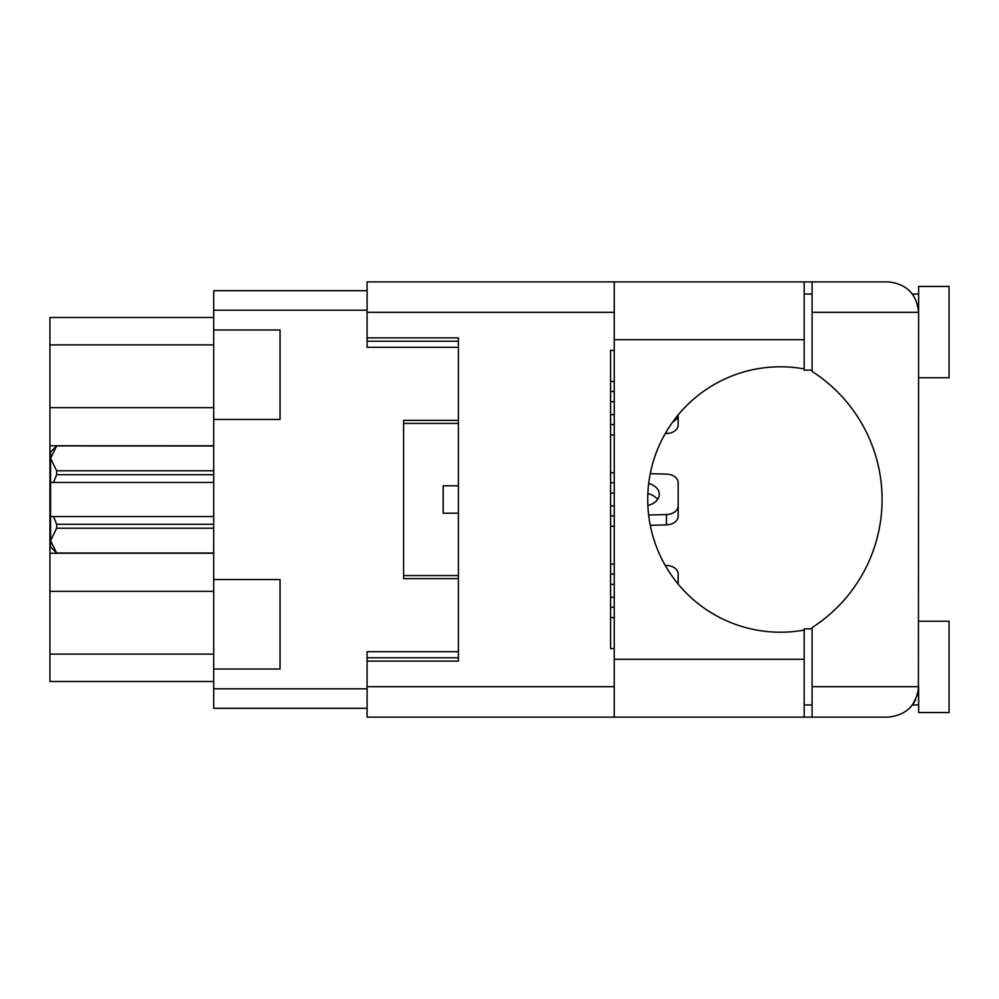 <?xml version="1.0" encoding="UTF-8"?>
<svg xmlns="http://www.w3.org/2000/svg" width="999" height="999" viewBox="0 0 999 999"><rect width="100%" height="100%" fill="white"/><g stroke="black" fill="none" stroke-linecap="round" stroke-linejoin="round"><path stroke-width="1.5" d="M213.699 329.97L213.699 419.455L280.057 419.455L280.057 329.97L213.699 329.97L213.699 290.709L367.095 290.709M213.699 579.545L213.699 669.03L280.057 669.03L280.057 579.545L213.699 579.545L213.699 419.455M213.699 681.505L49.95 681.505L49.95 317.495L213.699 317.495M213.699 669.03L213.699 708.291L367.095 708.291M458.416 651.685L367.095 651.685L367.095 686.688L614.248 686.688M458.416 420.367L403.621 420.367L403.621 578.633L458.416 578.633M614.248 312.312L367.095 312.312L367.095 347.315L458.416 347.315M678.159 574.025L678.159 584.065L678.159 574.025A12.175 8.604 180 0 0 666.42 565.422L665.234 565.384M650.262 473.701L666.42 474.113A12.175 8.604 180 0 1 678.159 482.717L678.159 505.956A12.175 8.604 180 0 1 666.42 514.56L648.638 515.009M678.159 482.717L678.159 516.283A12.175 8.604 180 0 1 666.42 524.887L650.262 525.299M614.248 526.198L610.589 526.286M647.864 493.593A16.434 11.626 180 0 1 657.579 499.5M610.589 493.044L614.248 493.044M614.248 515.871L610.589 515.959M610.589 472.714L614.248 472.802M648.701 483.466A16.434 11.626 180 0 1 659.29 494.33A16.434 11.626 180 0 1 647.864 505.407M614.248 505.956L610.589 505.956M610.589 482.717L614.248 482.717M672.901 421.728A12.175 8.604 180 0 0 678.159 414.935L678.159 424.975A12.175 8.604 180 0 1 666.42 433.578L665.234 433.616M614.248 434.89L610.589 434.977M610.589 401.735L614.248 401.735M614.248 424.563L610.589 424.65M610.589 381.393L614.248 381.493M614.248 414.647L610.589 414.647M610.589 391.408L614.248 391.408M614.248 617.507L610.589 617.607M610.589 584.353L614.248 584.353M614.248 607.18L610.589 607.267M610.589 564.023L614.248 564.11M614.248 597.265L610.589 597.265M610.589 574.025L614.248 574.025M458.416 513.199L443.194 513.199L443.194 485.801L447.377 485.801M458.416 485.801L443.194 485.801M444.855 485.801L443.568 485.801M456.268 513.199L451.173 513.199M213.699 528.221L56.643 528.221L56.643 524.3L213.699 524.3M56.643 524.3L53.521 516.545L213.699 516.545M213.699 474.7L56.643 474.7L53.521 482.455L50.562 482.455L50.562 458.379L56.643 470.779L213.699 470.779M56.643 474.7L56.643 470.779M53.521 516.545L50.562 516.545L50.562 540.621L56.643 553.021L213.699 553.021M56.643 528.221L50.562 540.621L50.562 546.977L56.643 553.021M50.562 458.379L56.643 445.979L50.562 458.379L50.562 452.023L56.643 445.929L213.699 445.979M52.522 516.545L50.562 516.545L50.562 482.455M213.699 482.455L53.521 482.455M812.087 370.142L804.17 370.142L804.17 368.931A132.705 132.705 0 0 0 647.727 499.5A132.705 132.705 0 0 0 804.17 630.069L804.17 628.858L812.087 628.858M804.17 630.069L804.17 717.12L367.095 717.12L367.095 686.688M912.524 294.056L918.618 294.056M918.418 690.159L918.618 286.438L949.05 286.438L949.05 377.759L918.618 377.759M918.618 621.241L949.05 621.241L949.05 712.562L918.618 712.562L918.618 686.688C916.682 705.044 906.53 715.184 888.173 717.12L812.087 717.12L812.087 686.688L918.618 686.688M804.17 704.944L812.087 704.944M804.17 294.056L812.087 294.056M812.087 312.312L812.087 281.88L888.173 281.88C906.53 283.816 916.682 293.956 918.618 312.312L812.087 312.312L812.087 371.416A152.185 152.185 0 0 1 812.087 627.584L812.087 686.688M915.459 700.174L912.524 704.944L917.606 694.442M367.095 312.312L367.095 281.88L614.248 281.88L614.248 717.12M614.248 648.638L610.589 648.638L610.589 350.362L614.248 350.362M367.095 337.887L458.416 337.887L458.416 661.113L367.095 661.113M812.087 717.12L804.17 717.12M804.17 368.931L804.17 281.88L812.087 281.88M213.699 553.234L49.95 553.234M213.699 310.19L367.095 310.19M213.699 688.811L367.095 688.811M367.095 657.767L458.416 657.767M367.095 341.233L458.416 341.233M213.699 344.88L49.95 344.88M213.699 407.679L49.95 407.679M213.699 445.766L49.95 445.766M213.699 591.321L49.95 591.321M213.699 654.12L49.95 654.12M666.42 524.887L666.42 514.56M666.42 433.578L666.42 431.593M804.17 659.29L614.248 659.29M804.17 339.71L614.248 339.71M458.416 423.414L403.621 423.414M458.416 575.586L403.621 575.586M213.699 553.071L56.643 553.071M213.699 445.929L56.643 445.929M912.524 704.944L918.618 704.944M804.17 281.88L614.248 281.88"/></g></svg>
